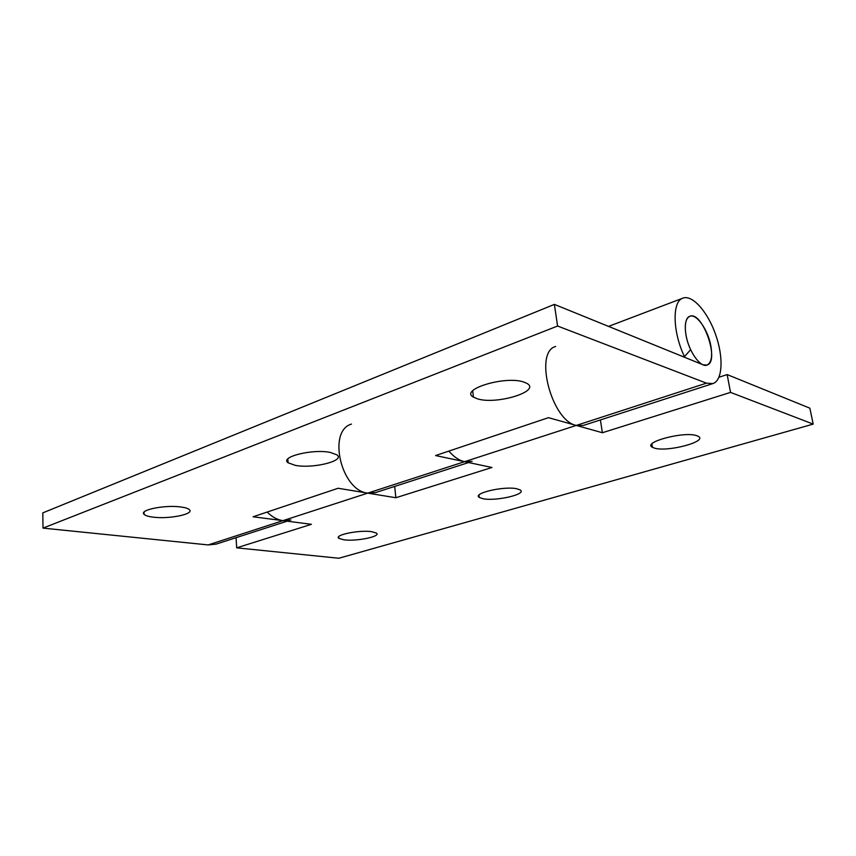 <?xml version="1.0" encoding="UTF-8"?>
<svg xmlns="http://www.w3.org/2000/svg" width="856" height="856" viewBox="0 0 856 856"><rect width="100%" height="100%" fill="white"/><g stroke="black" fill="none" stroke-linecap="round" stroke-linejoin="round"><path stroke-width="1.28" d="M351.463 424.084C327.227 430.868 341.084 490.702 367.738 493.131L395.846 497.743L491.954 467.483L464.573 461.684C459.158 460.485 453.915 456.954 448.854 451.101M267.179 512.059C272.122 517.003 277.387 519.87 282.983 520.641L208.169 544.93L43.014 528.109L42.8 512.872L554.378 304.394L703.086 364.806L706.96 365.084C700.476 367.962 688.663 351.292 685.988 335.103C684.361 324.638 685.635 318.368 689.818 316.281C702.391 310.557 720.356 361.681 706.96 365.084C711.304 362.944 712.599 356.556 710.855 345.931C708.115 329.956 696.463 313.307 689.818 316.281C683.548 318.036 683.858 335.499 690.642 349.665L684.468 356.663C672.516 331.775 672.046 301.205 682.895 298.134C692.461 294.443 707.773 311.937 715.648 334.621C723.684 357.252 722.689 380.471 712.909 383.574L706.468 383.156L557.588 326.029L43.014 528.109M718.965 377.25L727.151 374.575L809.862 408.184L813.2 424.105L338.858 558.251L236.684 547.84L311.424 524.311L253.087 516.789L338.109 488.262L367.738 493.131L375.538 492.607L468.574 462.54M813.2 424.105L730.532 392.39L602.378 432.729L576.249 425.432C551.467 420.692 533.77 351.934 555.63 346.498M516.831 488.765L520.223 489.953C527.339 494.158 495.988 501.445 483.062 498.738L479.264 497.443C472.02 493.356 504.024 485.844 516.831 488.765M371.643 531.662L376.458 533.106C381.401 536.466 356.438 541.57 344.005 539.826L338.826 538.317C333.786 535.021 359.306 529.778 371.643 531.662M696.613 435.64L698.186 436.293C708.458 441.45 667.273 452.353 654.433 448.105L652.422 447.292C641.936 442.37 683.912 431.082 696.613 435.64M727.151 374.575L730.532 392.39M236.063 537.686L236.684 547.84M600.388 419.943L602.378 432.729M394.691 486.411L395.846 497.743M472.116 461.395L464.573 461.684L435.586 455.553L548.471 417.675L576.249 425.432L583.364 425.443L712.909 383.574M330.491 452.482L336.89 454.846C345.642 460.817 312.772 468.917 295.213 465.343L288.098 462.775C279.334 456.954 313.061 448.598 330.491 452.482M180.948 506.998C185.271 507.576 188.063 508.453 189.337 509.641C194.783 514.071 169.103 519.314 153.106 517.142C148.452 516.575 145.466 515.654 144.129 514.381C138.651 510.005 165.069 504.644 180.948 506.998M523.733 382.033L526.954 383.413C541.334 391.299 496.437 404.942 477.562 398.864L473.475 397.163C459.094 389.63 504.954 375.442 523.733 382.033M557.588 326.029L554.378 304.394M287.135 521.176L216.151 544.116L208.169 544.93M684.468 356.663L683.698 356.931M290.912 519.956L282.983 520.641L706.468 383.156M338.826 538.317L338.687 536.733M479.264 497.443L478.975 495.1M652.422 447.292L651.865 443.986M608.53 326.393L682.895 298.134M473.475 397.163L472.683 390.817M288.098 462.775L287.819 458.976M144.129 514.381L144.043 512.166"/></g></svg>
